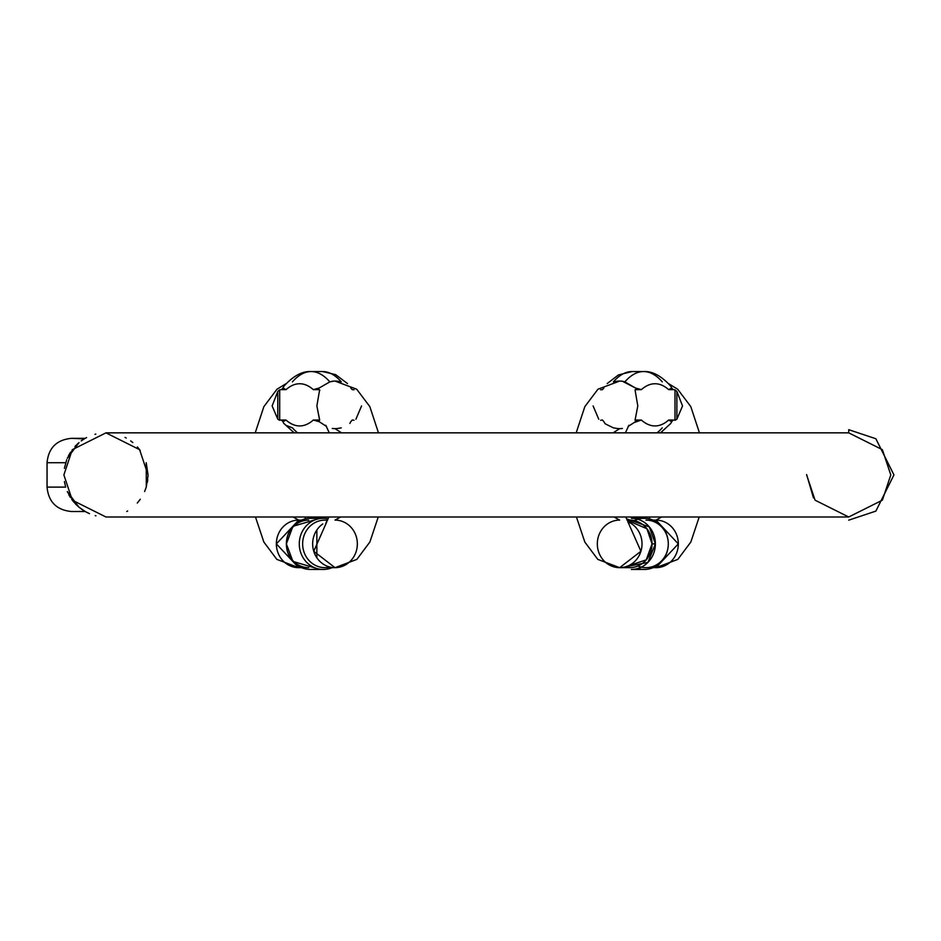 <?xml version="1.0" encoding="UTF-8"?>
<svg xmlns="http://www.w3.org/2000/svg" width="941" height="941" viewBox="0 0 941 941"><rect width="100%" height="100%" fill="white"/><g stroke="black" fill="none" stroke-linecap="round" stroke-linejoin="round"><path stroke-width="1.41" d="M334.302 381.07L329.832 381.87L319.246 387.974A23.784 22.349 90 0 0 317.811 389.645L313.318 389.645L317.811 389.645A23.784 22.349 -90 0 1 319.246 387.974L313.318 389.645A137.88 47.156 -90 0 0 286.017 389.645L281.512 389.645L286.017 389.645L282.959 387.974A23.784 22.349 90 0 0 281.512 389.645A84.714 28.971 -90 0 0 279.689 389.821L279.689 420.309A54.319 18.585 90 0 1 281.512 420.039L286.017 420.039L282.959 421.721L286.017 420.039L281.512 420.039A23.784 22.349 90 0 0 282.959 421.721A23.784 22.349 -90 0 1 281.512 420.039A54.319 18.585 -90 0 0 279.689 420.309L277.795 419.215L272.137 405.947L277.795 391.421L279.689 389.821A84.714 28.971 90 0 1 281.512 389.645A23.784 22.349 -90 0 1 282.959 387.974L283.982 386.116M292.863 431.943L292.145 432.848L292.863 431.943M293.051 516.997L298.709 520.102L293.051 516.997M316.858 530.006L316.858 557.766M298.709 567.67L276.36 543.886L298.709 520.102A23.784 22.349 90 0 0 276.36 543.886A23.784 22.349 90 0 0 298.709 567.67L301.579 567.67L298.709 567.67L276.83 559.377L263.845 542.028L255.47 516.997M297.615 432.848A150.066 51.332 90 0 1 292.451 427.861L286.064 425.356M283.947 423.544L283.347 422.721M334.843 381.058L334.996 381.058A23.784 22.349 90 0 0 332.267 381.246A23.784 22.349 -90 0 1 334.996 381.058A23.784 22.349 -90 0 1 337.725 381.246L341.289 381.87M350.758 387.974A23.784 22.349 -90 0 1 352.193 389.645A84.714 28.971 -90 0 1 354.016 389.821M341.254 427.861L337.725 428.449A23.784 22.349 -90 0 1 334.996 428.625A23.784 22.349 -90 0 1 332.267 428.449A23.784 22.349 90 0 0 334.996 428.625L341.559 432.848M319.246 421.721L313.318 420.039A137.88 47.156 90 0 1 286.017 420.039A137.88 47.156 -90 0 0 313.318 420.039L319.246 421.721A23.784 22.349 -90 0 1 317.811 420.039L313.318 420.039L317.811 420.039A23.784 22.349 90 0 0 319.246 421.721L326.515 426.438M319.858 390.315L319.634 389.821A84.714 28.971 -90 0 0 317.811 389.645A84.714 28.971 90 0 1 319.634 389.821L316.87 405.947L319.634 420.309A54.319 18.585 -90 0 0 317.811 420.039A54.319 18.585 90 0 1 319.634 420.309L319.517 419.215L319.634 420.309M340.654 516.997L334.996 520.102A23.784 22.349 -90 0 1 357.345 543.886A23.784 22.349 -90 0 1 334.996 567.67L324.986 567.67L334.996 567.67A23.784 22.349 -90 0 1 313.576 550.65A23.784 22.349 -90 0 1 322.81 523.949M326.821 521.749L313.765 551.273L334.996 567.67L356.874 559.377L369.872 542.028L378.247 516.997M354.016 420.309A54.319 18.585 90 0 0 352.193 420.039A23.784 22.349 -90 0 1 350.758 421.721L349.852 423.438M308.719 567.67A23.784 22.349 -90 0 1 286.37 543.886A23.784 22.349 -90 0 1 308.719 520.102M327.633 520.102L324.986 520.102A23.784 22.349 90 0 0 302.637 543.886A23.784 22.349 90 0 0 324.986 567.67M316.858 568.505L292.922 561.424L286.37 543.886A25.572 24.019 90 0 0 310.401 569.446L323.316 569.446A25.572 24.019 -90 0 1 299.285 543.886A25.572 24.019 -90 0 1 323.316 518.315L310.401 518.315A25.572 24.019 90 0 0 286.37 543.886L292.922 526.348L316.858 519.256M329.997 567.058A23.784 22.349 -90 0 1 302.637 543.886A23.784 22.349 -90 0 1 327.562 520.255M328.174 518.844A25.572 24.019 90 0 0 299.285 543.886A25.572 24.019 90 0 0 332.479 567.517M282.959 421.721L283.853 423.438L294.192 432.848M292.416 381.87A150.066 51.332 90 0 1 311.13 371.554A150.066 51.332 90 0 1 329.832 381.87L332.267 381.246M341.101 381.646A150.066 51.332 -90 0 0 322.587 371.554A150.066 51.332 90 0 1 339.583 380.023M311.13 371.554C302.214 371.06 293.098 376 283.77 386.363L282.959 387.974L286.017 389.645A137.88 47.156 90 0 1 313.318 389.645L319.246 387.974L329.832 381.87A150.066 51.332 -90 0 0 311.13 371.554L322.587 371.554L335.678 374.659L347.476 383.575M272.137 405.947L277.795 419.215L277.795 391.421L272.137 405.947M355.91 419.215L361.567 405.947M319.634 389.821L316.87 405.947L319.517 419.215M277.795 391.421L279.689 389.821L279.689 420.309L277.795 419.215L277.795 391.421M628.153 426.438L635.422 421.721A23.784 22.349 -90 0 0 636.869 420.039A54.319 18.585 90 0 0 635.034 420.309L637.798 405.947L635.034 389.821A84.714 28.971 -90 0 1 636.869 389.645A23.784 22.349 -90 0 0 635.422 387.974L622.401 381.246A23.784 22.349 -90 0 0 619.672 381.058A23.784 22.349 90 0 1 622.401 381.246L620.378 381.07M576.433 516.997L584.808 542.028L597.794 559.377L619.672 567.67L629.682 567.67L619.672 567.67L640.915 551.273L627.859 521.749A23.784 22.349 90 0 1 641.633 548.309A23.784 22.349 90 0 1 619.672 567.67A23.784 22.349 90 0 1 597.323 543.886A23.784 22.349 90 0 1 619.672 520.102L614.014 516.997M613.109 432.848L619.672 428.625A23.784 22.349 -90 0 0 622.401 428.449A23.784 22.349 90 0 1 619.672 428.625A23.784 22.349 90 0 1 616.943 428.449L613.414 427.861L605.181 423.803L603.922 421.721A23.784 22.349 90 0 1 602.487 420.039A54.319 18.585 -90 0 0 600.652 420.309M613.379 381.87L616.943 381.246A23.784 22.349 90 0 1 619.672 381.058L597.947 389.221L584.832 406.641L576.186 432.848M670.698 386.116L671.721 387.974A23.784 22.349 90 0 1 673.156 389.645L668.663 389.645L673.156 389.645A23.784 22.349 -90 0 0 671.721 387.974L668.663 389.645A137.88 47.156 90 0 0 641.362 389.645L635.422 387.974A23.784 22.349 90 0 1 636.869 389.645L641.362 389.645L636.869 389.645A84.714 28.971 90 0 0 635.034 389.821L637.798 405.947L635.034 420.309A54.319 18.585 -90 0 1 636.869 420.039A23.784 22.349 90 0 1 635.422 421.721L641.362 420.039L636.869 420.039L641.362 420.039A137.88 47.156 90 0 0 668.663 420.039L671.721 421.721A23.784 22.349 -90 0 0 673.156 420.039L668.663 420.039L673.156 420.039A23.784 22.349 90 0 1 671.721 421.721L668.663 420.039A137.88 47.156 -90 0 1 641.362 420.039L633.999 422.627M673.156 389.645A84.714 28.971 -90 0 1 674.991 389.821L676.873 391.421L682.543 405.947L676.873 419.215L674.991 420.309A54.319 18.585 90 0 0 673.156 420.039A54.319 18.585 -90 0 1 674.991 420.309L674.991 389.821A84.714 28.971 90 0 0 673.156 389.645M661.817 431.943L662.535 432.848L661.817 431.943M661.629 516.997L655.971 520.102L678.32 543.886L655.971 567.67L653.101 567.67L655.971 567.67A23.784 22.349 -90 0 0 678.32 543.886A23.784 22.349 -90 0 0 655.971 520.102L661.629 516.997M600.652 389.821A84.714 28.971 90 0 1 602.487 389.645A23.784 22.349 90 0 1 603.922 387.974M629.682 567.67A23.784 22.349 -90 0 0 652.031 543.886A23.784 22.349 -90 0 0 629.682 520.102L627.047 520.102M645.949 520.102A23.784 22.349 90 0 1 668.298 543.886A23.784 22.349 90 0 1 645.949 567.67M622.189 567.517L647.961 562.377L655.383 543.886A25.572 24.019 90 0 1 631.364 569.446L644.279 569.446A25.572 24.019 -90 0 0 668.298 543.886A25.572 24.019 -90 0 0 644.279 518.315L631.364 518.315A25.572 24.019 90 0 1 655.383 543.886L649.314 526.889L626.494 518.844M627.118 520.255L646.926 528.736L652.031 543.886L655.383 543.886L652.031 543.886L646.244 559.86L624.683 567.058M634.316 520.62A25.572 24.019 90 0 1 668.298 543.886A25.572 24.019 90 0 1 637.822 568.505M637.822 566.035A23.784 22.349 -90 0 0 668.298 543.886M635.034 420.309L635.163 419.215M670.462 423.803L671.721 421.721M662.229 427.861A150.066 51.332 -90 0 1 657.065 432.848M622.401 381.246L624.848 381.87A150.066 51.332 -90 0 1 643.55 371.554A150.066 51.332 -90 0 1 662.264 381.87M613.579 381.646A150.066 51.332 -90 0 1 632.093 371.554A150.066 51.332 90 0 0 615.085 380.023M643.55 371.554A150.066 51.332 90 0 0 624.848 381.87L635.422 387.974L641.362 389.645A137.88 47.156 -90 0 1 668.663 389.645L671.721 387.974L670.909 386.363C661.57 376 652.454 371.06 643.55 371.554L632.093 371.554L618.46 374.93L607.204 383.575M598.758 419.215L593.101 405.947M682.543 405.947L676.873 419.215L676.873 391.421L676.873 419.215L674.991 420.309L674.991 389.821L676.873 391.421M83.408 510.457L81.655 509.269M78.856 507.117L74.927 503.341M70.387 497.401L68.705 494.495M140.127 450.374L137.762 447.375M84.337 438.824L82.937 439.706M81.22 440.894L84.666 438.635M68.458 455.844L70.316 452.562M75.515 445.881L78.809 442.776L67.599 457.632M81.232 440.882L82.89 439.729M84.267 438.871L71.445 438.341L85.184 438.341L86.596 437.565L85.184 438.341M147.761 479.71L147.408 482.168M146.29 486.909L146.231 462.725L148.031 474.923L139.621 449.68L105.957 432.848L72.292 449.68L63.882 474.923M140.291 499.248L137.268 503.035M127.647 510.975L126.741 511.516M806.637 474.593L813.459 497.883M890.798 474.923L882.376 449.68L848.711 432.848L882.376 449.68L890.798 474.923L882.376 500.177L848.711 516.997L815.059 500.177L806.637 474.923M105.957 432.848L72.292 449.68L63.882 474.923L72.292 500.177L105.957 516.997L848.711 516.997L882.376 500.177L890.798 474.923L882.376 449.68L848.711 432.848L848.711 429.696L875.859 438.741L893.95 474.923L875.859 511.116L848.711 520.161L875.859 511.116L893.95 474.923L875.859 438.741L848.711 429.696L848.711 432.848L105.957 432.848M140.197 499.377L137.845 502.376M74.068 502.376L71.716 499.377M130.693 440.894L132.81 442.529M137.845 447.481L140.197 450.468M64.411 481.58L65.682 487.12L47.05 487.12L65.682 487.12M68.822 494.719L70.316 497.295M71.728 499.4L72.41 500.318M75.539 504L78.809 507.07L67.599 492.225M81.232 508.963L82.902 510.128M67.293 491.531L79.009 507.246L85.643 511.775M86.901 512.445L89.513 513.657L85.184 511.516L71.445 511.516L85.184 511.516L78.809 507.07M138.833 448.657L137.386 446.94M126.247 438.059L125.024 437.412M83.408 439.4L81.655 440.576M78.809 442.776L74.927 446.505M70.54 452.221L68.54 455.667M66.717 459.726L64.4 468.336M146.208 487.179L144.62 491.531M146.278 486.956L148.031 475.781M65.682 462.725L47.05 462.725L65.682 462.725M67.293 458.314L79.009 442.611M95.806 434.095L94.982 434.307M95.947 515.797L95.241 515.621M286.229 383.575L276.983 389.221L263.868 406.641L255.223 432.848M304.813 516.997L305.531 518.844M334.996 381.058L356.721 389.221L369.837 406.641L378.482 432.848M325.751 425.273L329.291 432.848M328.891 516.997L325.751 523.455M301.579 520.102L298.709 520.102M628.917 425.273L625.389 432.848M625.777 516.997L628.917 523.455M668.439 383.575L677.685 389.221L690.812 406.641L699.445 432.848M699.21 516.997L690.835 542.028L677.849 559.377L655.971 567.67M649.855 516.997L649.137 518.844M655.971 520.102L653.101 520.102M660.488 432.848L670.815 423.438M71.445 438.341C56.625 439.788 48.497 447.916 47.05 462.725L47.05 487.12C48.497 501.941 56.625 510.069 71.445 511.516"/></g></svg>
